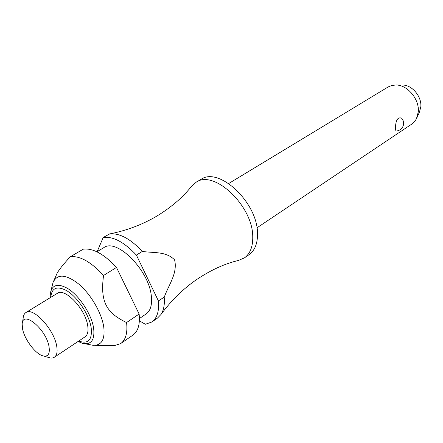 <?xml version="1.0" encoding="UTF-8"?>
<svg xmlns="http://www.w3.org/2000/svg" width="443" height="443" viewBox="0 0 443 443"><rect width="100%" height="100%" fill="white"/><g stroke="black" fill="none" stroke-linecap="round" stroke-linejoin="round"><path stroke-width="0.66" d="M142.325 251.419C130.331 238.722 119.444 232.896 109.659 233.943C126.881 230.493 142.668 224.507 157.027 215.979C171.308 207.23 182.704 197.467 191.21 186.68L196.127 182.239C213.947 169.243 252.887 205.796 252.743 236.673C252.942 246.668 250.151 253.75 244.37 257.915L238.262 260.501C224.894 263.657 211.233 269.865 197.273 279.118C183.485 288.531 171.386 300.321 160.992 314.475C163.755 310.272 164.818 304.474 164.187 297.076L158.444 300.963L136.405 255.09L142.325 251.419C153.793 253.18 165.765 251.07 174.592 259.842C177.743 272.943 169.215 283.996 164.724 295.907L164.187 297.076M256.957 227.84L412.267 123.747L414.798 121.316L416.437 118.779L418.292 111.88C419.565 99.453 407.626 85.023 396.142 84.995L391.911 85.41L388.134 86.966L228.71 183.524M401.585 118.154L403.219 120.801L403.639 123.89C403.036 127.9 400.732 130.27 396.718 131.001C395.671 131.023 395.267 129.666 395.499 126.925C395.909 119.826 397.936 116.902 401.585 118.154L401.834 118.425M196.127 182.239L201.044 179.36C218.931 166.346 257.754 202.656 257.499 233.45C257.665 243.423 254.852 250.5 249.049 254.675L244.37 257.915M96.867 251.785L103.806 247.654C116.802 237.703 149.457 270.673 151.373 296.561C152.193 305.066 150.432 310.875 146.09 313.987L139.418 318.534M50.956 290.746L53.066 282.401C57.396 273.481 66.09 274.139 79.159 284.373C91.053 294.612 101.746 313.184 103.767 327.034C105.146 339.46 101.613 345.551 93.174 345.318L84.718 343.707M94.891 345.346L114.349 345.667L120.684 343.58L132.95 335.085C138.078 331.375 140.138 324.359 139.135 314.037L126.582 322.532C127.7 332.903 125.734 339.919 120.684 343.58M126.582 322.532L125.84 322.199C105.811 312.393 100.201 301.046 103.546 275.474L116.492 267.445L139.135 314.037M22.455 322.582L23.125 318.373C23.335 315.527 24.276 313.578 25.943 312.52C33.147 306.717 54.129 329.382 56.698 346.099C57.673 351.709 56.914 355.408 54.417 357.191C52.756 358.26 50.585 358.287 47.922 357.274L43.824 356.106M25.943 312.52L57.308 293.36C64.888 287.374 85.626 309.208 87.72 325.738C88.539 331.286 87.642 334.991 85.028 336.846L54.417 357.191M49.029 346.636C50.131 354.378 47.833 357.374 42.129 355.618C34.715 353.016 24.526 339.144 22.599 329.088L22.178 324.32C22.255 309.447 46.161 328.911 49.029 346.636M402.05 85.056L402.87 85.062C412.228 85.089 421.874 96.74 420.828 106.835L419.399 112.273M109.659 233.943L103.191 237.503L97.172 251.602M110.711 233.732L109.111 234.037M116.492 267.445C104.05 254.066 92.98 247.975 83.284 249.165L70.354 256.735C62.075 265.556 57.324 271.841 56.095 275.607L53.769 280.829M158.444 300.963C159.281 311.202 157.077 318.218 151.838 322L157.459 318.107L160.992 314.475M103.191 237.503C113.009 236.163 124.084 242.028 136.405 255.09M70.354 256.735C79.967 255.65 91.031 261.891 103.546 275.474M139.373 320.776L145.332 324.27L151.838 322M50.137 297.74L50.408 292.95C52.23 284.788 57.812 283.199 67.159 288.188C78.771 294.783 91.707 314.369 93.639 328.302C94.907 340.102 91.186 345.091 82.487 343.275L78.029 341.498M78.693 341.055C88.196 344.361 92.36 339.975 91.192 327.892C89.37 314.951 77.381 296.799 66.605 290.647C56.948 285.619 51.687 287.845 50.818 297.325M402.87 85.062L396.142 84.995M419.737 111.531L416.957 117.655"/></g></svg>
